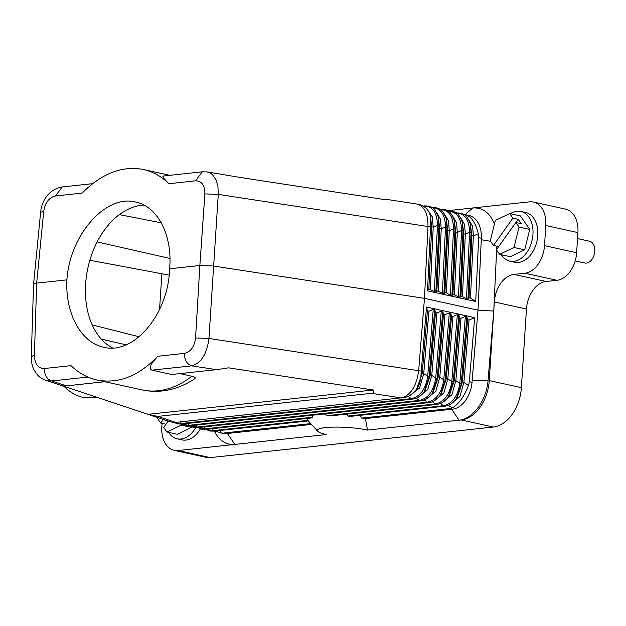 <?xml version="1.0" encoding="UTF-8"?>
<svg xmlns="http://www.w3.org/2000/svg" width="626" height="626" viewBox="0 0 626 626"><rect width="100%" height="100%" fill="white"/><g stroke="black" fill="none" stroke-linecap="round" stroke-linejoin="round"><path stroke-width="0.94" d="M434.358 400.75L443.85 393.026L447.825 378.894L452.997 316.513L457.332 314.651L451.784 381.586L447.825 378.894L446.346 378.566L445.243 380.139L443.756 379.818C441.76 392.69 436.33 400.147 427.464 402.182L428.951 402.51M444.969 314.745L439.796 377.126L438.31 376.797L437.206 378.37L442.754 311.435L443.482 314.416L444.969 314.745L449.304 312.883L450.783 313.203L445.243 380.139L440.297 395.186C436.964 399.717 433.028 402.213 428.505 402.675L197.683 427.613L193.872 427.488L189.733 425.837M198.121 427.448L196.642 427.12L427.464 402.182L424.232 399.991M162.056 423.379L161.829 426.869A26.018 17.567 -77.6 0 0 174.208 450.337L206.33 457.41A26.018 17.567 -77.6 0 0 210.273 457.614L493.327 427.034A37.169 25.103 -77.6 0 0 521.372 387.674L489.25 380.592L494.337 301.959L526.458 309.033L521.372 387.674M447.433 210.704L529.494 201.838A26.018 17.567 102.4 0 1 533.43 202.049L565.552 209.123A26.018 17.567 102.4 0 1 577.931 232.59L576.624 252.74A26.018 17.567 102.4 0 1 556.999 280.299L524.878 273.226L513.962 274.407A26.018 17.567 -77.6 0 0 494.337 301.959M513.962 274.407L546.083 281.481L556.999 280.299M546.083 281.481A26.018 17.567 -77.6 0 0 526.458 309.033M168.637 432.394A25.463 17.192 -77.6 0 0 177.166 438.818L181.978 439.882A25.463 17.192 -77.6 0 0 198.747 431.4A25.463 17.192 -77.6 0 0 200.375 428.857M174.208 450.337A26.018 17.567 -77.6 0 0 178.152 450.54L234.836 444.421C225.97 445.047 219.147 440.602 214.366 431.079M475.713 301.489L470.478 298.101L468.991 297.773L467.974 299.283L460.963 296.004L459.946 297.514L452.934 294.236L451.917 295.746L450.43 295.417L446.385 292.796L444.898 292.467L443.889 293.977L436.87 290.699L435.852 292.209L428.841 288.93L427.527 290.879L475.713 301.489L478.671 237.669L478.311 233.741C475.572 222.856 471.347 216.526 465.642 214.741L464.359 214.757M438.357 291.027L441.236 228.897L439.749 228.568L438.153 216.643C435.649 210.532 433.388 207.37 431.369 207.167C430.445 206.275 428.09 205.86 424.303 205.907L423.45 206.251M63.883 386.242C71.974 394.192 80.371 398.05 89.088 397.823L97.64 397.51M464.069 214.569L464.703 214.601M481.378 237.442L478.139 307.343L481.347 238.256A26.018 17.567 -77.6 0 0 481.378 237.442A26.018 17.567 -77.6 0 0 468.929 215.461L465.642 214.741M436.87 290.699L439.749 228.568L438.951 225.532L437.464 225.211C437.12 212.441 432.589 206.056 423.857 206.071L423.254 206.134M306.537 418.489L308.274 420.821M308.407 420.922L213.74 431.15L209.929 431.024L205.797 429.373M214.186 430.985L212.699 430.657L308.023 420.359M427.527 290.879L430.485 227.058L427.988 226.51C428.114 214.006 424.616 206.549 417.495 204.139L386.054 199.303L383.691 199.436M373.292 389.998C374.34 391.962 373.683 393.081 371.32 393.347L157.815 416.415L148.049 414.334L373.292 389.998L228.607 367.845L216.541 369.653L171.673 374.497L151.915 370.146L191.697 365.85C186.986 364.144 184.545 359.997 184.357 353.393C190.664 351.969 194.396 346.812 195.562 337.938L199.858 265.502L213.247 266.003L424.475 298.352L427.988 226.51L218.271 194.396L217.934 186.415L216.017 179.725L212.23 174.364L209.741 172.706L207.151 171.915L240.916 177.581L385.6 199.733L386.054 199.303M430.328 289.259L433.208 227.128L432.261 216.768L427.401 209.679M434.374 291.88L437.464 225.211L433.208 227.128L431.721 226.8L430.297 215.524C428.575 209.577 424.702 205.868 418.684 204.397L417.495 204.139M452.934 294.236L455.814 232.105L457.301 232.434L456.557 222.754L452.418 215.688M478.311 233.741L473.358 235.971L472.614 226.291L468.475 219.225M435.453 312.648L430.281 375.029L425.195 390.288L424.232 391.649L429.178 376.602L434.726 309.667L435.453 312.648L436.932 312.977L431.768 375.357L430.281 375.029L429.178 376.602L427.691 376.281C425.696 389.153 420.265 396.61 411.399 398.645L412.886 398.973M424.232 391.649C421.22 396.031 417.292 398.519 412.44 399.138L181.618 424.076L177.807 423.951L173.973 422.487M182.064 423.912L180.578 423.583L411.399 398.645L408.074 396.383M227.418 433.497L234.836 444.421L326.42 434.522A29.735 4.859 3.7 0 1 317.648 431.212A29.735 4.859 3.7 0 1 333.228 427.128A29.735 4.859 3.7 0 1 367.493 430.085L365.42 418.591M360.161 415.328L361.765 418.105A39.023 6.377 3.7 0 1 365.349 418.598L452.449 409.185L449.773 408.598L452.207 407.933L448.326 405.296M346.577 414.162L348.385 416.188L349.903 416.439L444.562 406.211C449.092 405.75 453.021 403.254 456.354 398.723L461.299 383.675L459.813 383.355C457.817 396.227 452.387 403.684 443.521 405.718L445.008 406.047M436.979 404.279L435.493 403.95C444.358 401.915 449.789 394.458 451.784 381.586L453.271 381.907L448.326 396.954C444.992 401.485 441.064 403.981 436.533 404.443L330.653 415.875L327.844 415.719L323.939 413.974M313.117 415.14L312.523 417.409L311.177 417.988L205.711 429.381L201.901 429.256L197.761 427.605M434.726 309.667L433.239 309.346L428.904 311.208L427.417 310.879L422.253 373.26L416.548 389.395C413.504 393.652 409.553 396.344 404.678 397.463L175.726 422.386L171.211 422.057L175.726 422.386L157.815 416.415M180.069 373.589L193.669 376.672L195.328 377.697L194.78 378.707C187.855 383.331 180.546 386.727 172.854 388.895C162.541 391.766 152.243 392.103 141.961 389.896A107.782 72.788 102.4 0 0 191.971 376.21M151.915 370.146C147.274 367.65 153.393 361.585 157.682 356.272L184.357 353.393M87.922 377.055L51.645 380.976L66.333 385.882L62.749 385.945L45.675 380.248L51.645 380.976C46.942 379.278 44.493 375.123 44.305 368.518L70.988 365.639C78.759 373.065 87.452 377.854 97.061 380.013C118.431 384.074 138.636 376.156 157.682 356.272M150.396 415.202L171.211 422.057M168.159 421.126L163.699 427.394L166.876 432.003L177.588 434.366L192.08 427.002M214.961 431.017L222.645 433.388A26.018 17.567 -77.6 0 0 226.589 433.591L311.505 424.412M219.358 432.66L226.589 433.591M470.478 298.101L473.358 235.971L471.871 235.642L470.282 223.717C467.771 217.605 465.509 214.444 463.49 214.241C462.567 213.349 460.212 212.934 456.424 212.981L456.424 212.981M206.142 429.334L212.699 430.657L212.175 428.685M474.664 317.64L469.351 381.711L468.491 385.561L463.889 382.431L469.054 320.05L474.664 317.64L426.486 307.03L427.417 310.879M436.932 312.977L441.267 311.114L442.754 311.435M450.783 313.203L451.51 316.185L452.997 316.513M461.026 318.282L465.361 316.42L459.813 383.355L455.861 380.663L461.026 318.282L459.539 317.953L458.819 314.972L457.332 314.651M469.054 320.05L467.575 319.722L466.847 316.74L465.361 316.42M174.451 422.48L180.578 423.583L180.131 421.916M190.093 425.68L188.606 425.351L419.436 400.413C428.294 398.379 433.724 390.921 435.727 378.049L437.206 378.37L432.269 393.418C429.256 397.8 425.32 400.288 420.476 400.906L189.647 425.844L185.836 425.719L181.704 424.068M182.056 424.029L188.606 425.351L188.082 423.379M190.085 425.797L196.642 427.12L196.118 425.148M416.204 398.222L419.436 400.413L420.915 400.742M198.113 427.566L206.157 429.217M92.578 183.668L62.271 186.939L55.464 195.969L82.147 193.09C101.874 173.347 122.297 165.483 143.424 169.489C152.908 171.626 161.375 176.368 168.84 183.723L163.417 177.956L162.815 176.102L202.331 171.806L195.515 180.836L168.84 183.723M195.515 180.836C201.728 180.898 204.843 185.249 204.882 193.888L199.858 265.502L169.607 268.765C172.721 235.611 157.862 206.447 135.615 202.026C105.802 194.107 69.791 234.906 66.912 279.861L36.66 283.132L34.399 355.349C34.766 364.058 38.069 368.448 44.305 368.518M498.672 246.581L493.46 245.431L490.275 240.822L495.33 220.415L509.713 213.544L512.89 218.153L518.242 219.335L521.208 223.638L515.855 222.457L519.032 227.074L513.985 247.473L499.603 254.352L496.426 249.735L515.855 222.457M499.603 254.352L510.307 256.707L524.69 249.837L529.745 229.429L520.417 215.9L509.713 213.544M433.239 309.346L427.691 376.281L423.739 373.589L422.253 373.26L420.969 375.099C420.813 380.553 419.342 385.319 416.548 389.395M524.69 249.837L513.985 247.473M181.517 424.084L181.258 425.132L166.876 432.003M191.963 427.488L181.258 425.132M66.333 385.882L104.824 381.719M493.327 427.034L461.205 419.96L367.493 430.085M310.778 423.614L223.905 433.004M63.242 386.031L148.049 414.334M471.957 383.12L477.779 312.945L472.035 382.306A26.018 17.567 102.4 0 1 471.957 383.12A26.018 17.567 102.4 0 1 452.449 409.185M575.192 260.893L584.707 262.99A11.151 7.528 -77.6 0 0 592.047 259.274A11.151 7.528 -77.6 0 0 594.7 248.256A11.151 7.528 -77.6 0 0 589.504 241.213L577.54 238.576M165.945 424.232L160.733 423.09L157.556 418.473L157.752 417.659M529.745 229.429L519.032 227.074M144.003 205.085A74.33 50.197 -77.6 0 0 85.645 283.993A74.33 50.197 -77.6 0 0 112.594 347.986M472.215 380.788L488.084 380.076L493.742 311.075L478.014 310.136L477.779 312.945M371.32 393.347L401.563 397.98C410.867 395.045 416.572 385.906 418.677 370.553L424.475 298.352L478.014 310.136L478.139 307.343M426.486 307.03L420.969 375.099M428.904 311.208L423.739 373.589L419.553 388.057L409.67 395.601M576.624 252.74L544.503 245.666L545.809 225.516A26.018 17.567 102.4 0 0 533.43 202.049M97.163 241.941L169.959 258.436M441.267 311.114L435.727 378.049L431.768 375.357L427.793 389.489L418.301 397.213M451.51 316.185L446.346 378.566L441.252 393.824L440.297 395.186M159.544 309.62L161.86 273.758M488.084 380.076C486.715 400.155 473.037 419.084 459.085 420.187L451.714 409.263M501.363 254.735A25.463 17.192 -77.6 0 0 509.885 261.167A25.463 17.192 -77.6 0 0 526.654 252.685A25.463 17.192 -77.6 0 0 532.71 227.528A25.463 17.192 -77.6 0 0 520.84 211.439A25.463 17.192 -77.6 0 0 510.401 213.693M509.885 261.167L514.705 262.231A25.463 17.192 -77.6 0 0 531.474 253.741A25.463 17.192 -77.6 0 0 537.531 228.584A25.463 17.192 -77.6 0 0 525.66 212.504L520.84 211.439M447.95 211.377C456.683 211.361 461.213 217.746 461.558 230.517L463.037 230.845L462.246 221.948C459.742 215.837 457.481 212.676 455.462 212.472C454.539 211.58 452.175 211.165 448.388 211.212L448.388 211.212M460.963 296.004L463.843 233.874L462.246 221.948M45.675 380.248C39.015 377.298 38.389 376.328 34.688 370.991C32.372 367.251 31.237 362.415 31.3 356.476L33.561 284.188L36.66 283.132L43.71 211.306C45.213 202.503 49.133 197.386 55.464 195.969M161.305 222.801L119.363 214.632M442.394 402.518L451.886 394.795L455.861 380.663L454.374 380.334L449.28 395.593L448.326 396.954M126.17 344.84L101.318 339.159M66.912 279.861C65.073 313.297 81.122 342.727 103.642 347.211C133.886 355.224 168.464 314.111 169.607 268.765M432.269 393.418L433.223 392.056L438.31 376.797L443.482 314.416M493.46 245.431L512.89 218.153M518.242 219.335L515.996 222.488M177.166 438.818A25.463 17.192 -77.6 0 0 193.927 430.336A25.463 17.192 -77.6 0 0 195.617 427.683M216.541 369.653L191.697 365.85C201.196 363.119 206.956 353.987 208.951 338.439L218.271 194.396L204.882 193.888M455.978 213.145C464.711 213.13 469.25 219.515 469.586 232.285L471.073 232.614L470.282 223.717M459.946 297.514L463.037 230.845L463.843 233.874L465.329 234.202L464.586 224.523L460.446 217.457M493.742 311.075L496.629 250.032M496.661 249.406L496.809 246.175M361.765 418.105L449.773 408.598M451.917 295.746L455.008 229.077L453.521 228.748L449.265 230.665L447.786 230.337L446.98 227.301L445.493 226.98L441.236 228.897L440.493 219.217L436.353 212.151M465.087 214.64L472.802 207.965C482.638 207.37 489.845 212.738 494.43 224.069M454.218 220.18L455.008 229.077L455.814 232.105L454.218 220.18C451.714 214.069 449.452 210.907 447.433 210.704C446.502 209.812 444.147 209.397 440.36 209.444L440.281 209.46M443.889 293.977L446.98 227.301L446.189 218.411C443.678 212.3 441.416 209.139 439.405 208.935C438.474 208.043 436.119 207.629 432.331 207.675M444.898 292.467L447.786 230.337L446.189 218.411M450.43 295.417L453.521 228.748C453.185 215.978 448.646 209.593 439.914 209.608M446.385 292.796L449.265 230.665L448.529 220.986L444.382 213.92M442.402 293.649L445.493 226.98C445.156 214.209 440.618 207.824 431.885 207.84M435.852 292.209L438.951 225.532L438.153 216.643M430.485 227.058L430.297 215.524M160.733 423.09L163.284 419.498M461.205 419.96A37.169 25.103 -77.6 0 0 489.25 380.592M544.503 245.666A26.018 17.567 102.4 0 1 524.878 273.226M468.491 385.561C464.046 396.79 458.615 404.247 452.207 407.933M450.423 404.286L459.914 396.563L463.889 382.431L462.403 382.103L457.316 397.361L456.354 398.723M498.249 246.487A25.463 17.192 -77.6 0 0 498.359 247.027M449.304 312.883L443.756 379.818L439.796 377.126L435.821 391.258L426.329 398.981M165.522 424.146A25.463 17.192 -77.6 0 0 165.632 424.678M481.347 238.256L478.671 237.669M454.413 294.564L457.301 232.434L461.558 230.517L458.459 297.186M468.991 297.773L471.871 235.642L471.073 232.614L467.974 299.283M204.146 426.916L204.671 428.888L312.577 417.229M220.203 430.453L220.861 432.926M458.819 314.972L453.271 381.907L454.374 380.334L459.539 317.953M210.273 457.614L178.152 450.54M432.269 401.759L435.493 403.95L327.586 415.609M348.197 416.024L443.521 405.718L440.297 403.527M62.271 186.939C49.72 189.052 42.005 199.522 40.627 212.269L43.71 211.306M472.035 382.306L469.351 381.711M421.173 371.101L208.951 338.439L195.562 337.938M577.931 232.59L545.809 225.516M31.3 356.476L34.399 355.349M481.331 239.75L490.596 241.284M428.841 288.93L431.721 226.8L430.782 223.271M466.847 316.74L461.299 383.675L462.403 382.103L467.575 319.722M462.45 296.333L465.329 234.202L469.586 232.285L466.495 298.954M317.648 431.212L308.352 420.93M97.061 380.013L141.961 389.896M169.13 275.119L89.87 260.267M33.569 284.173L40.627 212.269M139.199 336.788L92.178 324.871M207.151 171.915L202.331 171.806M143.424 169.489L169.865 175.319M423.082 206.04L424.303 205.907"/></g></svg>
